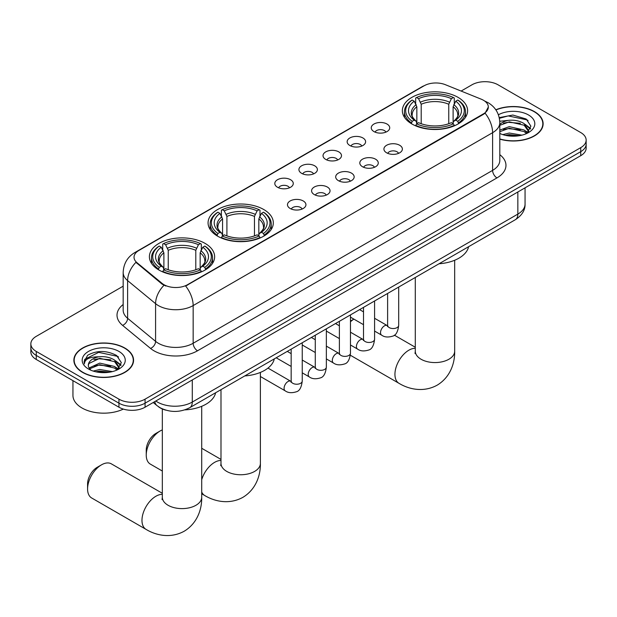 <?xml version="1.0" encoding="UTF-8"?>
<svg xmlns="http://www.w3.org/2000/svg" width="617" height="617" viewBox="0 0 617 617"><rect width="100%" height="100%" fill="white"/><g stroke="black" fill="none" stroke-linecap="round" stroke-linejoin="round"><path stroke-width="0.93" d="M263.76 209.525A32.624 18.834 0 0 0 228.205 205.446A32.624 18.834 0 0 0 208.068 222.845A32.624 18.834 0 0 0 217.624 236.164A32.624 18.834 0 0 0 253.171 240.244A32.624 18.834 0 0 0 273.316 222.845A32.624 18.834 0 0 0 263.76 209.525M205.091 243.399A32.624 18.834 0 0 0 169.536 239.319A32.624 18.834 0 0 0 149.399 256.718A32.624 18.834 0 0 0 158.955 270.038A32.624 18.834 0 0 0 194.502 274.118A32.624 18.834 0 0 0 214.639 256.718A32.624 18.834 0 0 0 205.091 243.399M458.045 97.355A32.624 18.834 0 0 0 422.498 93.267A32.624 18.834 0 0 0 402.361 110.674A32.624 18.834 0 0 0 411.909 123.986A32.624 18.834 0 0 0 447.464 128.074A32.624 18.834 0 0 0 467.601 110.674A32.624 18.834 0 0 0 458.045 97.355M373.956 131.575A9.232 5.329 180 0 1 372.128 130.071A9.232 5.329 180 0 1 375.182 123.446A9.232 5.329 180 0 1 387.013 124.04A9.232 5.329 180 0 1 388.849 130.071A9.232 5.329 180 0 1 373.956 131.575M385.895 132.131A5.538 3.201 0 0 0 384.406 130.573A5.538 3.201 0 0 0 378.946 129.763A5.538 3.201 0 0 0 375.082 132.131M349.847 145.496A9.232 5.329 180 0 1 348.019 143.992A9.232 5.329 180 0 1 351.073 137.367A9.232 5.329 180 0 1 362.904 137.961A9.232 5.329 180 0 1 364.74 143.992A9.232 5.329 180 0 1 349.847 145.496M361.778 146.052A5.538 3.201 0 0 0 360.297 144.494A5.538 3.201 0 0 0 354.837 143.684A5.538 3.201 0 0 0 350.973 146.052M325.737 159.417A9.232 5.329 180 0 1 323.902 157.913A9.232 5.329 180 0 1 326.964 151.288A9.232 5.329 180 0 1 338.795 151.882A9.232 5.329 180 0 1 340.623 157.913A9.232 5.329 180 0 1 325.737 159.417M337.669 159.973A5.538 3.201 0 0 0 336.18 158.415A5.538 3.201 0 0 0 330.727 157.605A5.538 3.201 0 0 0 326.863 159.973M301.62 173.338A9.232 5.329 180 0 1 299.793 171.835A9.232 5.329 180 0 1 302.847 165.209A9.232 5.329 180 0 1 314.678 165.803A9.232 5.329 180 0 1 316.513 171.835A9.232 5.329 180 0 1 301.62 173.338M313.559 173.894A5.538 3.201 0 0 0 312.071 172.336A5.538 3.201 0 0 0 306.61 171.526A5.538 3.201 0 0 0 302.746 173.894M277.511 187.26A9.232 5.329 180 0 1 275.676 185.756A9.232 5.329 180 0 1 278.737 179.131A9.232 5.329 180 0 1 290.568 179.724A9.232 5.329 180 0 1 292.404 185.756A9.232 5.329 180 0 1 277.511 187.26M289.442 187.815A5.538 3.201 0 0 0 287.954 186.257A5.538 3.201 0 0 0 282.501 185.447A5.538 3.201 0 0 0 278.637 187.815M386.628 152.808A9.232 5.329 180 0 1 384.792 151.304A9.232 5.329 180 0 1 387.854 144.679A9.232 5.329 180 0 1 399.685 145.273A9.232 5.329 180 0 1 401.513 151.304A9.232 5.329 180 0 1 386.628 152.808M398.559 153.363A5.538 3.201 0 0 0 397.07 151.805A5.538 3.201 0 0 0 391.61 150.995A5.538 3.201 0 0 0 387.754 153.363M362.511 166.729A9.232 5.329 180 0 1 360.683 165.225A9.232 5.329 180 0 1 363.737 158.6A9.232 5.329 180 0 1 375.568 159.194A9.232 5.329 180 0 1 377.403 165.225A9.232 5.329 180 0 1 362.511 166.729M374.442 167.284A5.538 3.201 0 0 0 372.961 165.726A5.538 3.201 0 0 0 367.501 164.916A5.538 3.201 0 0 0 363.637 167.284M338.401 180.65A9.232 5.329 180 0 1 336.566 179.146A9.232 5.329 180 0 1 339.628 172.521A9.232 5.329 180 0 1 351.459 173.115A9.232 5.329 180 0 1 353.286 179.146A9.232 5.329 180 0 1 338.401 180.65M350.333 181.205A5.538 3.201 0 0 0 348.844 179.647A5.538 3.201 0 0 0 343.391 178.837A5.538 3.201 0 0 0 339.527 181.205M314.292 194.571A9.232 5.329 180 0 1 312.457 193.067A9.232 5.329 180 0 1 315.518 186.442A9.232 5.329 180 0 1 327.349 187.036A9.232 5.329 180 0 1 329.177 193.067A9.232 5.329 180 0 1 314.292 194.571M326.223 195.126A5.538 3.201 0 0 0 324.735 193.568A5.538 3.201 0 0 0 319.274 192.759A5.538 3.201 0 0 0 315.41 195.126M290.175 208.492A9.232 5.329 180 0 1 288.347 206.988A9.232 5.329 180 0 1 291.401 200.363A9.232 5.329 180 0 1 303.232 200.957A9.232 5.329 180 0 1 305.068 206.988A9.232 5.329 180 0 1 290.175 208.492M302.106 209.047A5.538 3.201 0 0 0 300.626 207.489A5.538 3.201 0 0 0 295.165 206.68A5.538 3.201 0 0 0 291.301 209.047M481.245 99.19A16.62 9.594 180 0 1 483.466 100.27A16.62 9.594 180 0 1 488.332 107.05A16.62 9.594 180 0 1 483.466 113.837L187.506 284.707A16.62 9.594 180 0 1 162.14 283.427L137.043 262.734A16.62 9.594 180 0 1 134.036 257.235A16.62 9.594 180 0 1 138.91 250.448L424.126 85.778A16.62 9.594 180 0 1 445.405 84.706L481.245 99.19M165.857 410.158A18.464 10.659 180 0 1 158.399 406.672M499.816 139.149A29.855 17.237 0 0 0 543.13 123.762A29.855 17.237 0 0 0 534.391 111.577A29.855 17.237 0 0 0 495.821 109.787M124.827 348.034A29.855 17.237 0 0 0 92.295 344.294A29.855 17.237 0 0 0 73.87 360.22A29.855 17.237 0 0 0 82.609 372.406A29.855 17.237 0 0 0 115.148 376.146A29.855 17.237 0 0 0 133.573 360.22A29.855 17.237 0 0 0 124.827 348.034M74.179 361.77A29.855 17.237 0 0 0 74.071 362.233M488.332 107.05L485.078 113.166L483.466 114.33L185.632 286.041A21.541 12.44 60 0 1 193.16 305.569A24.618 14.214 180 0 1 158.345 305.569A24.618 14.214 180 0 1 155.584 303.664L127.619 280.612A24.618 14.214 180 0 1 123.169 272.459L123.169 310.15A24.618 14.214 0 0 0 127.619 318.303L155.584 341.363A24.618 14.214 0 0 0 158.345 343.26A24.618 14.214 0 0 0 193.16 343.26L492.605 170.377A24.618 14.214 0 0 0 499.816 160.327L499.816 122.629A24.618 14.214 180 0 1 492.605 132.686A21.541 12.44 -120 0 0 485.078 113.166M123.169 286.172L36.256 336.35A18.464 10.659 0 0 0 30.85 343.885L30.85 351.929A18.464 10.659 0 0 0 36.256 359.464L118.95 407.212L118.95 403.186A18.464 10.659 0 0 0 145.064 403.186L580.744 151.659A18.464 10.659 0 0 0 586.15 144.116A18.464 10.659 0 0 1 580.744 151.659L145.064 403.186A18.464 10.659 0 0 1 118.95 403.186L36.256 355.446L118.95 403.186L118.95 399.168A18.464 10.659 0 0 0 145.064 399.168L580.744 147.633A18.464 10.659 0 0 0 586.15 140.098A18.464 10.659 0 0 0 580.744 132.555L498.05 84.814A18.464 10.659 0 0 0 471.936 84.814L461.123 91.054M30.85 347.911A18.464 10.659 0 0 0 36.256 355.446A18.464 10.659 0 0 1 30.85 347.911M165.873 286.041L162.14 284.159L135.925 262.333A21.541 14.407 129.5 0 0 127.619 280.612L127.619 318.303A6.155 4.118 -50.5 0 1 122.582 325.367A30.773 17.77 180 0 1 123.169 304.513M30.85 343.885A18.464 10.659 0 0 0 36.256 351.428L118.95 399.168M133.372 362.233A29.855 17.237 0 0 0 133.264 361.77M542.929 125.775A29.855 17.237 0 0 0 542.821 125.313M118.95 407.212A18.464 10.659 0 0 0 145.064 407.212L580.744 155.677A18.464 10.659 0 0 0 586.15 148.134L586.15 140.098M499.816 138.948A29.547 17.06 0 0 0 542.821 123.762A29.547 17.06 0 0 0 534.168 111.7A29.547 17.06 0 0 0 495.937 109.957M502.77 134.622L509.295 133.025L521.943 135.154M505.323 135.324L509.295 134.622L519.29 135.709M499.816 130.094L509.295 126.647L524.157 130.01L527.327 133.025M499.816 131.691L509.295 128.243L524.157 131.606L526.502 133.581M499.778 121.256L508.439 120.354A15.386 8.885 0 0 0 499.816 124.487M508.439 120.354C514.347 119.737 519.583 120.824 524.157 123.624L528.669 130.711L528.561 131.884M499.816 125.313L509.295 121.858L524.157 125.22L528.615 131.514M499.816 133.156L500.472 133.766M499.816 133.473A21.541 12.44 0 0 0 528.514 132.555A21.541 12.44 0 0 0 528.514 114.97A21.541 12.44 0 0 0 498.405 114.77M526.756 133.465L530.898 126.184L526.178 119.019L512.858 115.04L499.253 117.623M499.4 118.31L508.2 115.911L527.149 119.906L528.075 120.539M503.441 123.176L508.2 122.289L520.386 123.323M526.987 126.184L530.412 129.046M503.441 129.555L508.2 128.675L520.386 129.701M526.987 132.562L527.489 132.894M505.739 135.416L508.2 135.054L519.059 135.748M525.167 124.356L530.605 128.475M525.167 130.742L527.998 132.447M82.832 372.282A29.547 17.06 0 0 0 115.024 375.977A29.547 17.06 0 0 0 133.264 360.22A29.547 17.06 0 0 0 124.611 348.158A29.547 17.06 0 0 0 92.411 344.463A29.547 17.06 0 0 0 74.179 360.22A29.547 17.06 0 0 0 82.832 372.282M72.945 380.65L72.945 395.397A30.773 17.77 0 0 0 81.961 407.968A30.773 17.77 0 0 0 123.346 409.086M93.213 371.079L99.738 369.483L112.387 371.604M95.766 371.781L99.738 371.079L109.733 372.167M117.199 369.922L121.341 362.642L116.613 355.477C106.494 350.248 96.838 350.186 87.645 355.292L84.097 361.793L84.436 363.883C84.637 359.202 89.45 356.842 98.882 356.811A15.386 8.885 0 0 0 88.331 365.249A15.386 8.885 0 0 0 89.079 367.979L99.738 363.105L114.6 366.467L117.77 369.483M89.596 368.827L99.738 364.701L114.6 368.064L116.945 370.038M98.882 356.811C104.782 356.194 110.027 357.282 114.6 360.081L119.112 367.169L119.004 368.341M88.339 365.418L88.856 363.536L99.738 358.315L114.6 361.678L119.058 367.971M89.079 367.979L90.915 370.223M118.95 351.428A21.541 12.44 0 0 0 88.486 351.428A21.541 12.44 0 0 0 88.486 369.012A21.541 12.44 0 0 0 118.958 369.012A21.541 12.44 0 0 0 118.95 351.428M84.105 361.94L84.768 359.31L98.643 352.361L117.592 356.364L118.518 356.996M93.884 359.626L98.643 358.747L110.829 359.78M117.431 362.634L120.847 365.503M93.884 366.012L98.643 365.133L110.829 366.159M117.431 369.02L117.932 369.352M96.175 371.874L98.643 371.511L109.502 372.205M115.61 360.814L121.048 364.932M115.61 367.2L118.433 368.904M353.896 319.128A19.698 11.368 120 0 0 350.471 321.765M350.471 321.095L353.88 319.12L350.471 321.095M411.323 123.639L412.202 121.31A29.3 16.914 0 0 1 412.202 100.031L414.215 101.196A26.469 15.278 0 0 0 414.215 120.145L416.205 121.279L416.845 123.655M416.845 122.683L416.845 106.772L414.215 101.196M415.681 103.718L415.681 98.018L416.552 97.517A29.3 16.914 0 0 1 453.41 97.517L451.389 98.681A26.469 15.278 0 0 0 418.565 98.681L421.203 104.258L421.203 123.716M448.76 123.716L448.76 104.258L451.389 98.681M439.049 263.76A33.85 19.543 0 0 0 468.588 246.707M415.681 125.336A30.526 17.623 0 0 0 454.282 125.336L453.41 123.824A29.3 16.914 0 0 1 416.552 123.824L415.681 125.853M454.282 125.853L454.282 125.336M412.202 100.031L411.323 100.532A30.526 17.623 0 0 0 404.451 111.677A30.526 17.623 0 0 0 411.323 122.822M453.41 97.517L454.282 98.018L454.282 103.718M416.552 123.824L418.565 122.66A26.469 15.278 0 0 0 451.389 122.66L453.41 123.824M414.215 120.145L412.202 121.31M418.565 98.681L416.552 97.517M416.205 104.62A23.677 13.667 0 0 0 416.205 121.279L416.313 121.348C412.95 118.102 411.585 115.888 412.202 114.723A22.775 13.15 0 0 1 416.845 106.772M458.632 122.822A30.526 17.623 0 0 0 465.511 111.677A30.526 17.623 0 0 0 458.632 100.532L457.76 100.031A29.3 16.914 0 0 1 457.76 121.31L458.632 123.639M457.76 121.31L455.747 120.145A26.469 15.278 0 0 0 455.747 101.196L457.76 100.031M455.747 101.196L453.109 106.772L453.109 122.683L453.757 121.279L455.747 120.145M453.109 106.772A22.775 13.15 0 0 1 457.752 114.723C458.377 115.896 457.004 118.102 453.642 121.348L453.757 121.279A23.677 13.667 0 0 0 453.757 104.62M453.109 123.655L453.109 122.683M146.244 455.084L146.244 450.055A13.543 7.82 -60 0 1 155.816 433.473L160.173 430.959A19.698 11.368 120 0 0 146.244 455.084A19.698 11.368 120 0 0 150.324 464.1L162.325 471.026M217.037 235.817L217.909 233.481A29.3 16.914 0 0 1 217.909 212.202L219.922 213.366A26.469 15.278 0 0 0 219.922 232.316L221.912 233.45L222.56 235.825M222.56 234.853L222.56 218.942L219.922 213.366M221.387 215.888L221.387 210.189L222.267 209.695A29.3 16.914 0 0 1 259.117 209.695L257.104 210.852A26.469 15.278 0 0 0 224.28 210.852L226.909 216.428L226.909 235.887M254.466 235.887L254.466 216.428L257.104 210.852M244.756 375.93A33.85 19.543 0 0 0 274.295 358.878M221.387 237.506A30.526 17.623 0 0 0 259.988 237.506L259.117 235.995A29.3 16.914 0 0 1 222.267 235.995L221.387 238.031M259.988 238.031L259.988 237.506M217.909 212.202L217.037 212.703A30.526 17.623 0 0 0 210.158 223.848A30.526 17.623 0 0 0 217.037 234.992M259.117 209.695L259.988 210.189L259.988 215.888M222.267 235.995L224.28 234.83A26.469 15.278 0 0 0 257.104 234.83L259.117 235.995M219.922 232.316L217.909 233.481M224.28 210.852L222.267 209.695M221.912 216.798A23.677 13.667 0 0 0 221.912 233.45L222.027 233.519C218.665 230.272 217.292 228.066 217.917 226.902A22.775 13.15 0 0 1 222.56 218.942M264.346 234.992A30.526 17.623 0 0 0 271.218 223.848A30.526 17.623 0 0 0 264.346 212.703L263.467 212.202A29.3 16.914 0 0 1 263.467 233.481L264.346 235.817M263.467 233.481L261.454 232.316A26.469 15.278 0 0 0 261.454 213.366L263.467 212.202M261.454 213.366L258.824 218.942L258.824 234.853L259.464 233.45L261.454 232.316M258.824 218.942A22.775 13.15 0 0 1 263.467 226.902C264.084 228.066 262.711 230.28 259.356 233.519L259.464 233.45A23.677 13.667 0 0 0 259.464 216.798M258.824 235.825L258.824 234.853M162.325 429.91A19.698 11.368 120 0 0 160.173 430.959L155.816 433.473M87.575 488.957L87.575 483.929A13.543 7.82 -60 0 1 97.147 467.347L101.504 464.832A19.698 11.368 120 0 0 87.575 488.957A19.698 11.368 120 0 0 91.655 497.973L146.059 529.386A19.698 11.368 -60 0 1 143.036 513.599A19.698 11.368 -60 0 1 155.908 496.245A19.698 11.368 -60 0 1 162.325 494.348M158.368 269.683L159.24 267.354A29.3 16.914 0 0 1 159.24 246.075L161.253 247.24A26.469 15.278 0 0 0 161.253 266.189L163.243 267.323L163.891 269.698M163.891 268.727L163.891 252.816L161.253 247.24M162.718 249.762L162.718 244.062L163.59 243.568A29.3 16.914 0 0 1 200.448 243.568L198.435 244.725A26.469 15.278 0 0 0 165.611 244.725L168.24 250.301L168.24 269.76M195.797 269.76L195.797 250.301L198.435 244.725M184.822 409.881A33.85 19.543 0 0 0 215.626 392.751M162.718 271.38A30.526 17.623 0 0 0 201.319 271.38L200.448 269.868A29.3 16.914 0 0 1 163.59 269.868L162.718 271.896M201.319 271.896L201.319 271.38M159.24 246.075L158.368 246.576A30.526 17.623 0 0 0 151.489 257.721A30.526 17.623 0 0 0 158.368 268.865M200.448 243.568L201.319 244.062L201.319 249.762M163.59 269.868L165.611 268.703A26.469 15.278 0 0 0 198.435 268.703L200.448 269.868M161.253 266.189L159.24 267.354M165.611 244.725L163.59 243.568M163.243 250.672A23.677 13.667 0 0 0 163.243 267.323L163.358 267.392C159.996 264.145 158.623 261.932 159.248 260.775A22.775 13.15 0 0 1 163.891 252.816M205.677 268.865A30.526 17.623 0 0 0 212.549 257.721A30.526 17.623 0 0 0 205.677 246.576L204.798 246.075A29.3 16.914 0 0 1 204.798 267.354L205.677 269.683M204.798 267.354L202.785 266.189A26.469 15.278 0 0 0 202.785 247.24L204.798 246.075M202.785 247.24L200.155 252.816L200.155 268.727L200.795 267.323L202.785 266.189M200.155 252.816A22.775 13.15 0 0 1 204.798 260.775C205.415 261.94 204.042 264.153 200.687 267.392L200.795 267.323A23.677 13.667 0 0 0 200.795 250.672M200.155 269.698L200.155 268.727M162.325 493.284L111.345 463.853A19.698 11.368 120 0 0 101.504 464.832L97.147 467.347M137.043 262.734L137.043 263.467M162.14 283.427L162.14 284.159M187.506 284.707L187.506 285.201M483.466 113.837L483.466 114.33M197.517 350.795A6.155 3.555 60 0 1 193.16 343.26L193.16 305.569L492.605 132.686L492.605 170.377A6.155 3.555 60 0 0 496.955 177.912L197.517 350.795A30.773 17.77 180 0 1 153.988 350.795A30.773 17.77 180 0 1 150.54 348.428L122.582 325.367M499.816 122.629C499.4 113.783 495.513 107.142 488.147 102.715L485.039 101.203A21.541 10.088 112 0 0 484.746 101.095M137.074 251.705A21.541 12.44 -120 0 0 134.845 252.546C127.48 256.965 123.585 263.606 123.169 272.459M134.845 252.546L422.313 86.573A21.541 12.44 60 0 1 423.948 85.879M163.975 285.301A21.541 14.407 129.5 0 0 155.584 303.664L155.584 341.363A6.155 4.118 -50.5 0 1 150.54 348.428M499.816 154.69A30.773 17.77 180 0 1 496.955 177.912M145.064 399.168L145.064 407.212M580.744 147.633L580.744 155.677M36.256 351.428L36.256 359.464M155.816 401.004A24.618 14.214 0 0 0 157.474 402.06A24.618 14.214 0 0 0 192.288 402.06L517.848 214.099A24.618 14.214 0 0 0 525.059 204.05C525.244 210.158 521.99 215.387 515.303 219.737L189.743 407.698A12.309 7.111 60 0 0 192.288 402.06L192.288 379.949M517.848 191.987L517.848 214.099A12.309 7.111 60 0 1 515.303 219.737M154.821 401.582A12.309 8.237 129.5 0 0 156.965 405.585L153.224 402.5M454.675 260.251L454.675 351.204A19.698 11.368 180 0 1 448.906 359.241A19.698 11.368 180 0 1 421.056 359.241A19.698 11.368 180 0 1 415.287 351.204L415.025 353.526M454.675 351.204C454.945 362.588 450.618 377.049 437.183 385.162C423.432 392.744 408.747 389.258 399.014 383.334A19.698 11.368 -60 0 1 395.998 367.555A19.698 11.368 -60 0 1 408.863 350.194A19.698 11.368 -60 0 1 415.287 348.304M448.76 104.258A22.775 13.15 0 0 0 421.203 104.258M449.4 102.114A23.677 13.667 0 0 0 420.555 102.114M260.389 372.421L260.389 463.375A19.698 11.368 180 0 1 254.62 471.419A19.698 11.368 180 0 1 226.763 471.419A19.698 11.368 180 0 1 220.994 463.375L220.732 465.696M201.713 479.702A19.698 11.368 -60 0 1 214.577 462.372A19.698 11.368 -60 0 1 220.994 460.475M260.389 463.375C260.652 474.758 256.325 489.219 242.89 497.341C229.146 504.914 214.461 501.436 204.728 495.513A19.698 11.368 -60 0 1 201.713 492.05M254.466 216.428A22.775 13.15 0 0 0 226.909 216.428M255.114 214.284A23.677 13.667 0 0 0 226.269 214.284M201.713 406.294L201.713 497.248A19.698 11.368 180 0 1 195.944 505.284A19.698 11.368 180 0 1 168.094 505.284A19.698 11.368 180 0 1 162.325 497.248L162.063 499.569M195.797 250.301A22.775 13.15 0 0 0 168.24 250.301M196.445 248.157A23.677 13.667 0 0 0 167.6 248.157M398.69 287.059L398.69 325.344A5.538 3.201 180 0 1 396.816 327.743A5.538 3.201 180 0 1 389.234 327.604A5.538 3.201 180 0 1 387.615 325.344L387.437 326.54L387.931 326.131M398.69 325.344C397.934 331.776 395.944 335.37 392.72 336.126C388.139 337.538 384.46 337.221 381.676 335.17A5.538 3.201 -60 0 1 380.828 330.727A5.538 3.201 -60 0 1 384.453 325.845A5.538 3.201 -60 0 1 384.692 325.714A5.538 3.201 -60 0 1 387.221 325.575L387.599 325.768M374.581 300.98L374.581 339.265A5.538 3.201 180 0 1 372.707 341.664A5.538 3.201 180 0 1 365.125 341.525A5.538 3.201 180 0 1 363.506 339.265L363.32 340.461L363.822 340.052M374.581 339.265C373.825 345.697 371.827 349.291 368.604 350.047C364.03 351.459 360.351 351.142 357.567 349.091A5.538 3.201 -60 0 1 356.719 344.648A5.538 3.201 -60 0 1 360.336 339.766A5.538 3.201 -60 0 1 360.583 339.635A5.538 3.201 -60 0 1 363.105 339.497L363.482 339.689M350.471 314.901L350.471 353.186A5.538 3.201 180 0 1 348.59 355.585A5.538 3.201 180 0 1 341.016 355.446A5.538 3.201 180 0 1 339.389 353.186L339.211 354.382L339.705 353.973M350.471 353.186C349.708 359.618 347.718 363.212 344.494 363.968C339.921 365.38 336.234 365.063 333.458 363.012A5.538 3.201 -60 0 1 332.609 358.57A5.538 3.201 -60 0 1 336.226 353.688A5.538 3.201 -60 0 1 336.473 353.556A5.538 3.201 -60 0 1 338.995 353.418L339.373 353.61M326.354 328.822L326.354 367.107A5.538 3.201 180 0 1 324.48 369.506A5.538 3.201 180 0 1 316.899 369.367A5.538 3.201 180 0 1 315.279 367.107L315.102 368.303L315.596 367.894M326.354 367.107C325.599 373.54 323.609 377.134 320.377 377.889C315.804 379.301 312.125 378.985 309.341 376.933A5.538 3.201 -60 0 1 308.492 372.491A5.538 3.201 -60 0 1 312.109 367.609A5.538 3.201 -60 0 1 312.356 367.477A5.538 3.201 -60 0 1 314.886 367.339L315.264 367.531M302.245 342.743L302.245 381.028A5.538 3.201 180 0 1 300.371 383.427A5.538 3.201 180 0 1 292.79 383.288A5.538 3.201 180 0 1 291.162 381.028L290.985 382.224L291.486 381.815M302.245 381.028C301.482 387.461 299.492 391.055 296.268 391.81C291.694 393.222 288.016 392.906 285.231 390.854A5.538 3.201 -60 0 1 284.383 386.412A5.538 3.201 -60 0 1 288 381.53A5.538 3.201 -60 0 1 288.247 381.399A5.538 3.201 -60 0 1 290.769 381.26L291.147 381.453M422.313 86.573L426.262 84.737M189.743 407.698C179.832 412.673 169.93 412.673 160.019 407.698L156.965 405.585M525.059 204.05L525.059 187.823M542.821 126.23L542.821 123.762M528.669 131.768L528.669 130.711M133.264 362.688L133.264 360.22M119.112 368.226L119.112 367.169M74.179 362.688L74.179 360.22M399.014 383.334L350.34 355.23M404.451 117.307L404.451 111.677M465.511 117.307L465.511 111.677M415.287 347.24L394.332 335.147M415.287 277.48L415.287 351.204M204.728 495.513L201.713 493.77M210.158 229.478L210.158 223.848M271.218 229.478L271.218 223.848M220.994 459.41L201.713 448.281M220.994 389.651L220.994 463.375M201.713 497.248C201.983 508.632 197.656 523.093 184.221 531.214C170.477 538.788 155.792 535.309 146.059 529.386M151.489 263.351L151.489 257.721M212.549 263.351L212.549 257.721M162.325 408.963L162.325 497.248M381.676 335.17L374.581 331.067M363.506 324.673L350.471 317.146M387.615 293.453L387.615 325.344M387.221 325.575L374.581 318.279M363.506 311.878L359.603 309.626M357.567 349.091L350.471 344.988M339.389 338.594L326.354 331.067M363.506 307.374L363.506 339.265M363.105 339.497L350.471 332.201M339.389 325.799L335.486 323.547M333.458 363.012L326.354 358.909M315.279 352.515L302.245 344.988M339.389 321.295L339.389 353.186M338.995 353.418L326.354 346.122M315.279 339.72L311.377 337.468M309.341 376.933L302.245 372.83M291.162 366.436L276.185 357.791M315.279 335.216L315.279 367.107M314.886 367.339L302.245 360.043M291.162 353.641L287.267 351.389M285.231 390.854L260.389 376.509M291.162 349.137L291.162 381.028M290.769 381.26L267.979 368.094"/></g></svg>
